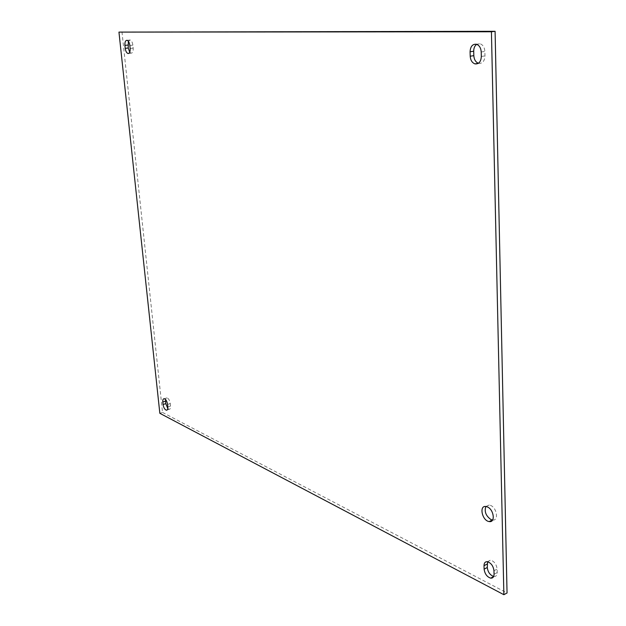 <?xml version="1.0" encoding="UTF-8"?>
<svg xmlns="http://www.w3.org/2000/svg" width="626" height="626" viewBox="0 0 626 626"><rect width="100%" height="100%" fill="white"/><g stroke="black" fill="none" stroke-linecap="round" stroke-linejoin="round"><path stroke-width="0.47" stroke-dasharray="3.13 2.35" d="M492.607 520.034C498.836 521.067 497.067 507.936 490.612 505.417L489.274 505.01L485.839 506.497M493.679 576.46L493.867 576.491C496.035 576.632 497.154 575.317 497.224 572.571L497.146 569.089C496.465 564.323 494.274 561.319 490.581 560.09L487.591 561.741M129.739 52.248L130.967 53.155C132.595 53.179 133.33 51.496 133.174 48.124L132.861 45.142C132.446 42.294 131.546 40.58 130.138 39.994L128.346 41.238M478.413 63.289L478.6 63.343C482.458 63.703 484.587 61.231 484.97 55.917L484.86 51.442C484.555 47.396 482.975 44.837 480.119 43.765L476.699 44.329M167.807 408.543L169.043 409.326C170.178 409.357 170.679 408.269 170.53 406.063L170.272 403.559C169.732 400.437 168.644 398.535 166.993 397.862L165.514 399.505M121.968 31.801L162.525 412.432L159.841 413.309M162.525 412.432L507.044 592.986M494.055 574.23L497.224 572.571M493.969 570.74L497.146 569.089M130.145 48.46L133.174 48.124M129.832 45.479L132.861 45.142M481.331 56.45L484.97 55.917M481.222 51.958L484.86 51.442M167.815 406.947L170.53 406.063M167.557 404.435L170.272 403.559M489.274 505.01L486.05 506.528M487.404 561.71L490.581 560.09M128.799 53.406L130.967 53.155M127.117 40.314L130.138 39.994M476.48 44.258L480.119 43.765M167.236 409.913L169.043 409.326M164.278 398.731L166.993 397.862"/><path stroke-width="0.94" d="M485.839 506.497C484.188 511.583 485.893 515.934 490.964 519.564L492.607 520.034M487.388 506.935C493.969 509.533 495.589 522.96 489.172 521.56C482.083 520.793 478.804 505.049 486.05 506.528L487.388 506.935M487.591 561.741L487.278 567.5C487.912 572.125 490.048 575.114 493.679 576.46M484.109 569.128L484.015 565.677C484.078 562.891 485.205 561.569 487.404 561.71C491.097 562.954 493.288 565.967 493.969 570.74L494.055 574.23C493.984 576.984 492.865 578.291 490.698 578.158C486.997 576.906 484.798 573.901 484.109 569.128L487.278 567.5M128.346 41.238L128.236 48.014L129.739 52.248M125.231 48.351L124.91 45.385C124.746 41.989 125.482 40.307 127.117 40.314C128.518 40.901 129.418 42.623 129.832 45.479L130.145 48.46C130.31 51.841 129.574 53.523 127.954 53.5C126.554 52.913 125.646 51.199 125.231 48.351L128.236 48.014M476.699 44.329C474.719 45.784 473.718 48.085 473.71 51.246L473.827 55.675C474.125 59.595 475.65 62.131 478.413 63.289M470.204 56.199L470.079 51.755C470.431 46.402 472.567 43.906 476.48 44.258C479.328 45.338 480.909 47.905 481.222 51.958L481.331 56.45C480.956 61.771 478.835 64.243 474.977 63.883C472.114 62.803 470.517 60.245 470.204 56.199L473.827 55.675M165.514 399.505L165.757 403.637L167.807 408.543M163.057 404.506L162.791 402.009C162.635 399.787 163.136 398.699 164.278 398.731C165.929 399.404 167.017 401.305 167.557 404.435L167.815 406.947C167.964 409.154 167.471 410.241 166.336 410.202C164.685 409.521 163.589 407.628 163.057 404.506L165.757 403.637M503.875 594.7L159.841 413.309L118.956 32.106L491.426 31.77L503.875 594.7L507.044 592.986L495.088 31.3L491.426 31.77M495.088 31.3L118.956 32.106M484.015 565.677L487.185 564.049M124.91 45.385L127.923 45.056M470.079 51.755L473.71 51.246M162.791 402.009L165.499 401.141M492.388 520.003L489.172 521.56M490.698 578.158L493.593 576.632M127.954 53.5L128.799 53.406M474.977 63.883L478.248 63.39M166.336 410.202L167.236 409.913"/></g></svg>
